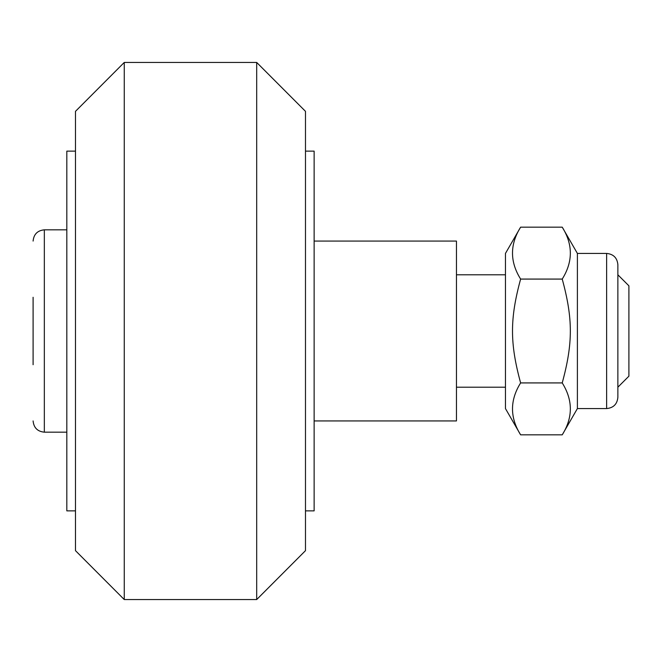 <?xml version="1.0" encoding="UTF-8"?>
<svg xmlns="http://www.w3.org/2000/svg" width="662" height="662" viewBox="0 0 662 662"><rect width="100%" height="100%" fill="white"/><g stroke="black" fill="none" stroke-linecap="round" stroke-linejoin="round"><path stroke-width="0.99" d="M256.69 599.557L305.48 550.66L305.48 111.34L256.69 62.443L124.266 62.443L124.266 599.557L256.69 599.557L256.69 62.443M124.266 599.557L75.485 550.66L75.485 111.34L124.266 62.443M75.485 151.135L66.821 151.135L66.821 510.865L75.485 510.865M305.48 151.135L314.136 151.135L314.136 510.865L305.48 510.865M314.136 420.933L456.457 420.933L456.457 241.067L314.136 241.067M505.454 387.204L456.457 387.204M617.869 387.204L628.9 376.173L628.9 285.827L617.869 274.796M33.1 297.279L33.1 364.721M66.821 432.17L44.337 432.17L44.337 229.83C37.511 230.492 33.77 234.24 33.1 241.067M617.869 331L617.869 269.169M617.869 397.324L617.869 264.676C617.199 257.849 613.451 254.1 606.624 253.43L606.624 408.57C613.451 407.9 617.199 404.151 617.869 397.324M520.622 434.843L505.454 408.57L505.454 253.43L520.622 227.157C509.798 244.46 509.798 261.771 520.622 279.074C509.798 318.786 509.798 343.214 520.622 382.926C509.798 400.229 509.798 417.54 520.622 434.843L562.228 434.843L577.396 408.57L577.396 253.43L606.624 253.43M562.228 434.843C573.044 417.54 573.044 400.229 562.228 382.926C573.044 343.214 573.044 318.786 562.228 279.074C573.044 261.771 573.044 244.46 562.228 227.157L520.622 227.157M520.622 279.074L562.228 279.074M520.622 382.926L562.228 382.926M456.457 274.796L505.454 274.796M44.337 432.17C37.511 431.508 33.77 427.76 33.1 420.933M44.337 229.83L66.821 229.83M577.396 408.57L606.624 408.57M577.396 253.43L562.228 227.157"/></g></svg>
